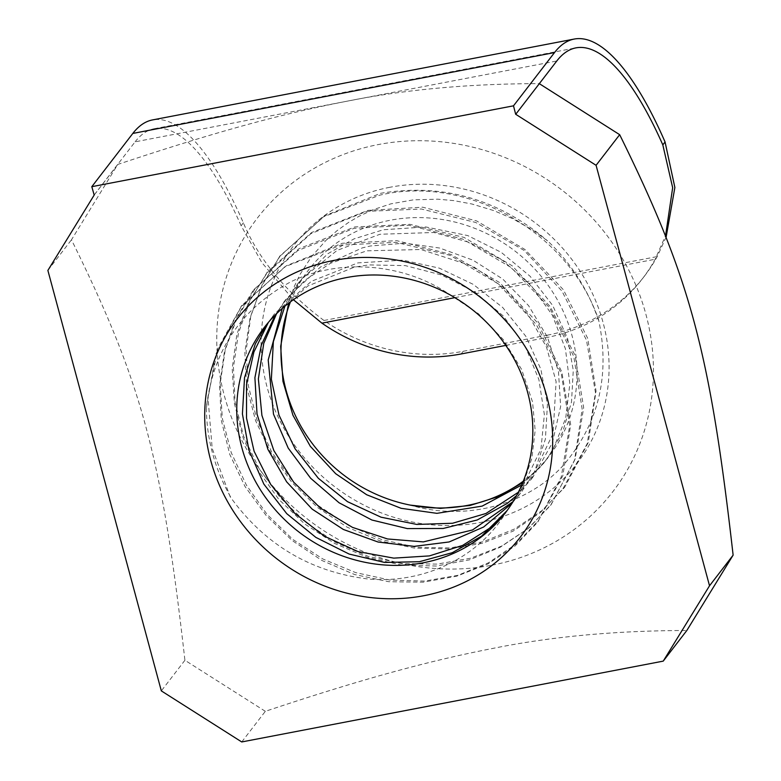 <?xml version="1.0" encoding="UTF-8"?>
<svg xmlns="http://www.w3.org/2000/svg" width="781" height="781" viewBox="0 0 781 781"><rect width="100%" height="100%" fill="white"/><g stroke="black" fill="none" stroke-linecap="round" stroke-linejoin="round"><path stroke-width="0.59" stroke-dasharray="3.9 2.93" d="M521.737 484.991L543.976 462.987L552.909 449.836L565.678 418.343L569.847 383.891L565.405 348.726L552.323 315.124L530.904 285.211L502.749 260.532L469.771 242.491L433.894 232.494L379.947 234.261L337.138 250.379L302.12 278.466L296.243 285.621L282.302 308.358M284.909 306.162L300.099 281.062L327.737 253.786L354.018 238.879L383.325 229.76L425.762 226.939L467.78 235.589L501.217 252.331L530.084 276.24L552.763 305.576L567.631 338.603L573.274 370.301L571.507 401.981L562.72 431.971L547.325 458.652L539.359 468.063L522.723 482.668M516.592 495.564L530.826 479.759L553.036 433.66L556.111 381.626L546.534 347.213L528.581 315.212L503.599 287.584L472.925 266.262L420.939 249.51L366.885 250.818L330.509 263.275L304.99 280.233L283.874 302.393L275.293 314.899M276.611 313.601L287.213 297.961L320.6 266.917L362.345 247.88L370.409 245.995L404.87 243.174L439.683 248.046L472.935 260.151L502.71 279.012L528.581 305.625L547.481 337.167L558.474 371.502L560.641 406.471L552.382 442.788L534.224 475.004L518.33 492.255M230.434 496.628A183.242 169.907 37.6 0 1 206.399 407.594C213.057 350.562 241.173 308.632 290.747 281.834C338.212 258.57 401.854 262.348 448.714 293.871L478.45 313.737L503.169 339.471L521.62 369.433L532.544 401.981L535.17 430.399L531.832 458.379L522.928 484.776L508.812 508.48L505.405 512.785M268.361 322.426L274.57 313.728L311.375 281.306L357.835 262.904L402.957 260.141L439.264 268.117L473.169 284.323L502.681 307.47L525.808 336.26L540.872 369.218L547.442 404.246L545.402 439.059L534.643 471.402L521.806 491.639L513.137 501.558M512.18 503.091L518.018 496.111L540.95 449.055L544.377 414.643L538.89 379.537L525.057 345.963L503.472 316.149L474.985 292.114L441.529 274.971L405.29 265.608L368.476 264.915L354.203 267.209L307.685 286.071L270.665 319.136L266.838 324.242M206.399 407.594L215.839 354.066L241.28 306.63L284.919 266.741L340.955 245.097L395.996 242.335L450.149 255.348L498.239 283.845L536.381 324.642L561.236 373.396L569.671 425.713L561.256 476.957L537.582 522.255L515.196 545.87L487.832 563.989L456.739 576.183L423.263 582.177L388.753 581.718L354.574 574.523L322.026 560.533L292.211 540.559L266.194 515.558L245.029 486.514L229.78 454.415L221.296 420.295L219.598 385.443L224.518 351.206L235.852 318.941L253.425 289.985L297.815 250.574L354.086 228.335L408.727 225.201L462.606 238.986L511.096 267.493L549.56 307.714L573.762 356.458L582.167 409.137L574.504 460.478L550.654 505.317L527.819 528.737L500.387 547.159L469.498 559.831L436.286 566.02L401.903 565.151L367.636 557.458L334.795 543.537L304.697 523.944L278.671 499.254L257.935 470.113L243.057 437.702L234.378 403.357L232.201 368.456L236.858 334.366L248.534 302.403L266.643 273.623L310.867 233.695L366.611 211.358L421.428 209.015L475.717 222.478L524.178 250.467L562.008 291.128L586.482 340.184L595.483 392.648L587.214 443.628L563.003 488.681L540.472 512.463L513.381 531.002L482.521 543.273L449.085 548.945L414.467 548.106L380.074 540.862L347.32 527.282L317.584 507.533L291.86 482.404L270.948 453.087L255.631 420.783L246.679 386.693L244.834 352.006L250.057 317.955L261.811 285.768L279.549 256.666L323.334 216.874L379.546 195.221C468.981 173.968 569.779 234.124 598.637 319.946C610.43 375.759 598.5 424.386 562.857 465.837C526.784 505.141 465.456 521.513 410.298 505.112M598.353 320.025A183.242 169.907 -142.4 0 0 547.54 240.851L533.979 230.922L512.902 218.787L493.826 210.597L471.909 203.997L453.634 200.6L437.829 199.184L413.432 199.848L390.793 203.87L372.781 209.825L359.192 216.191L348.736 222.312L336.914 230.776L326.028 240.314L311.355 256.881L300.05 274.395L294.164 286.695L288.56 303.262M507.054 510.598C479.973 557.283 423.4 584.334 367.421 578.916C310.116 571.702 264.368 544.318 230.18 496.755L212.188 448.392L207.971 397.549L217.821 348.511L241.827 305.439L286.295 265.804L342.195 243.272L396.816 240.675L450.969 254.44L499.586 282.546L537.65 322.885L561.822 371.922L570.677 424.561L562.867 475.639L538.587 520.458L515.86 544.123L488.652 562.73L457.9 575.314L424.6 581.084L390.051 580.078L355.648 572.6L322.778 558.942L292.836 539.427L267.112 514.464L246.396 485.118L231.264 452.687L222.331 418.46L220.174 383.725L225.25 349.751L237.131 317.701L255.104 288.706L298.918 248.69L354.857 226.929L409.859 224.342L464.041 237.414L512.16 265.774L550.195 306.591L575.05 355.404L583.671 407.702L575.187 458.867L551.396 504.165L529.03 527.868L501.763 546.056L470.689 558.2L437.194 564.107L402.645 563.589L368.417 556.453L335.859 542.58L306.093 522.596L280.145 497.536L258.989 468.434L243.662 436.315L235.071 402.244L233.421 367.431L238.43 333.223L249.842 300.939L267.385 271.915L311.639 232.484L367.968 210.382L422.667 207.199L476.508 220.867L524.9 249.461L563.404 289.751L587.742 338.407L596.04 391.037L588.298 442.427L564.614 487.354L541.799 510.735L514.328 529.069L483.371 541.692L450.139 547.95L415.795 547.208L381.587 539.525L348.795 525.535L318.716 505.873L292.621 481.194L271.768 452.16L256.9 419.787L248.28 385.453L246.142 350.523L250.75 316.373L262.309 284.372L280.408 255.631L324.818 215.781L380.601 193.307C442.495 183.027 498.141 198.872 547.54 240.851M290.483 301.817A152.061 140.99 37.6 0 1 390.529 220.193A152.061 140.99 37.6 0 1 560.533 305.742A152.061 140.99 37.6 0 1 523.319 481.174M389.885 187.284A178.712 165.699 -142.4 0 0 312.215 466.579A178.712 165.699 -142.4 0 0 603.205 410.786A178.712 165.699 -142.4 0 0 389.885 187.284M241.739 741.95L265.335 711.315C366.113 677.723 430.721 660.531 493.504 648.289C551.659 636.525 616.102 630.599 686.821 630.501M491.854 565.219A224.293 207.961 -142.4 0 0 589.323 214.707A224.293 207.961 -142.4 0 0 224.127 284.723A224.293 207.961 -142.4 0 0 491.854 565.219M265.335 711.315L184.921 660.267C161.638 455.714 142.015 382.993 71.471 239.796L117.775 164.44C218.553 130.847 283.161 113.655 345.944 101.413C404.099 89.649 468.541 83.723 539.261 83.626L539.32 83.655M666.125 237.141L657.212 256.588A179.435 166.373 37.6 0 1 644.257 276.367A179.435 166.373 37.6 0 1 547.51 335.137L545.46 337.802A179.435 166.373 -142.4 0 0 642.207 279.022A179.435 166.373 -142.4 0 0 655.161 259.243L665.568 235.686M547.51 335.137L463.172 351.304A179.435 166.373 37.6 0 1 323.969 320.483C285.465 291.694 258.599 259.146 243.36 222.819A305.039 88.302 79.1 0 0 152.568 119.913M505.785 345.407L545.46 337.802M243.36 222.819L241.124 225.729L261.908 262.641L293.402 299.728M117.775 164.44L94.179 195.074M94.071 195.094L135.093 141.839L556.794 60.986M515.665 114.251L539.261 83.626M241.124 225.729A296.067 85.705 79.1 0 0 154.257 128.719A296.067 85.705 79.1 0 0 135.093 141.839M184.921 660.267L161.325 690.892M47.875 270.421L71.471 239.796M323.969 320.483L657.212 256.588M463.172 351.304L461.122 353.969M454.884 297.649L655.161 259.243M543.761 463.006L547.276 458.437M530.943 479.641L534.458 475.082M296.419 285.739L299.943 281.17M505.307 512.932L508.822 508.363M270.782 319.019L274.297 314.46M563.277 488.769L564.351 487.383M279.354 256.793L280.418 255.416M550.459 505.414L551.532 504.018M266.526 273.438L267.6 272.052M240.89 306.718L241.964 305.332M537.64 522.05L538.714 520.663M253.708 290.083L254.782 288.687M518.125 496.286L521.64 491.727M283.61 302.384L287.125 297.815M642.207 279.022L644.257 276.367M154.257 128.719L575.948 47.866"/><path stroke-width="1.17" d="M288.56 303.262L280.682 346.354L282.937 381.255L292.934 415.228L310.311 446.283L335.713 473.725L366.689 494.754L401.131 508.314L436.911 513.342L482.141 506.117L521.737 484.991M522.723 482.668L497.8 496.794L469.937 505.502L440.357 508.392L410.298 505.112A152.061 140.99 37.6 0 1 286.744 312.585A152.061 140.99 37.6 0 1 290.483 301.817M282.302 308.358L268.205 360.021L273.487 414.115L288.228 448.128L310.643 478.255L339.091 502.788L371.902 520.019L407.321 528.591L443.188 528.473L477.23 519.98L507.201 503.442L516.592 495.564M518.33 492.255L485.938 513.498L452.56 523.26L416.82 524.442L381.021 517.188L347.477 501.656L318.355 478.304L295.101 448.802L279.002 415.121L271.358 379.244L273.36 341.678L284.909 306.162M505.405 512.785L491.425 527.048L462.684 545.392L429.394 555.906L393.79 558.132L358.108 551.62L324.496 536.274L294.798 513.351L270.743 484.474L254.098 451.252L246.532 418.157L246.542 384.477L253.903 351.977L268.361 322.426M507.054 510.598A152.061 140.99 -142.4 0 0 448.616 294.086A152.061 140.99 -142.4 0 0 346.325 277.597A152.061 140.99 -142.4 0 0 264.085 495.388A152.061 140.99 -142.4 0 0 507.054 510.598L481.574 536.147L452.297 552.684L419.338 561.724L384.574 562.437L349.156 554.061L315.856 537.387L286.744 513.654L263.851 484.103L248.914 450.159L242.422 413.93L244.531 377.682L255.387 343.689L266.838 324.242M523.319 481.174A152.061 140.99 37.6 0 1 410.298 505.112M275.293 314.899L261.371 345.017L254.909 377.682L257.017 413.979L267.922 449.397L286.627 481.828L312.175 509.134L343.357 529.459L378.102 542.034L414.115 546.368L449.104 541.965L483.624 527.019L512.18 503.091M513.137 501.558L472.525 529.967L423.341 541.897L387.513 538.958L352.504 527.39L320.483 508.128L293.627 482.121L273.838 450.53L261.908 415.375L258.374 378.912L263.753 343.386L276.611 313.601M333.477 260.503A178.712 165.699 37.6 0 1 546.807 484.005A178.712 165.699 37.6 0 1 255.817 539.798A178.712 165.699 37.6 0 1 333.477 260.503M539.32 83.655L619.675 134.683C690.219 277.88 709.841 350.591 733.125 555.145L686.821 630.501L663.225 661.126L709.529 585.779L596.079 165.308L515.665 114.251L513.498 105.826L554.52 52.571A305.039 88.302 -100.9 0 1 574.26 39.05A305.039 88.302 -100.9 0 1 665.061 141.966L674.872 187.489L666.125 237.141M665.568 235.686L672.666 187.704L662.815 144.875A296.067 85.705 79.1 0 0 575.948 47.866A296.067 85.705 79.1 0 0 556.794 60.986L515.772 114.231M574.26 39.05L152.568 119.913A305.039 88.302 79.1 0 0 132.829 133.434L91.807 186.679L513.498 105.826M293.402 299.728L321.918 323.149A179.435 166.373 -142.4 0 0 461.122 353.969L505.785 345.407M91.807 186.679L94.179 195.074L47.875 270.421L161.325 690.892L241.739 741.95L663.225 661.126M709.529 585.779L733.125 555.145M619.675 134.683L596.079 165.308M665.061 141.966L662.815 144.875M132.829 133.434L554.52 52.571M321.918 323.149L454.884 297.649"/></g></svg>
